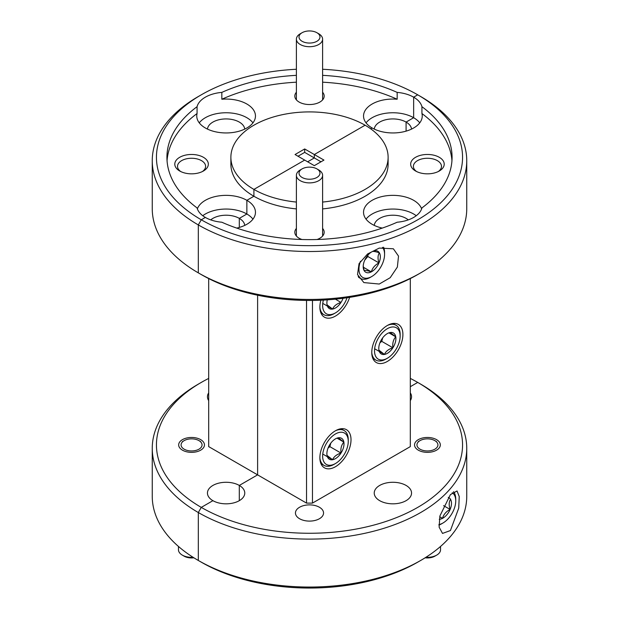 <?xml version="1.0" encoding="UTF-8"?>
<svg xmlns="http://www.w3.org/2000/svg" width="619" height="619" viewBox="0 0 619 619"><rect width="100%" height="100%" fill="white"/><g stroke="black" fill="none" stroke-linecap="round" stroke-linejoin="round"><path stroke-width="0.93" d="M417.732 94.823L420.688 96.533A157.249 90.784 180 0 1 420.696 96.533A157.249 90.784 180 0 1 466.749 160.731A157.249 90.784 180 0 1 420.688 224.921A157.249 90.784 180 0 1 198.312 224.921A157.249 90.784 180 0 1 152.251 160.731L152.251 208.665A157.249 90.784 0 0 0 198.304 272.855A157.249 90.784 0 0 0 420.688 272.855A157.249 90.784 0 0 0 420.696 272.855L417.724 274.565A153.055 88.362 180 0 1 201.276 274.573L198.312 272.855L198.312 224.921L201.276 219.791A153.055 88.362 0 0 0 417.724 219.791A153.055 88.362 0 0 0 417.724 94.823L413.647 97.175L413.647 117.718L413.647 97.175L417.724 94.823A153.055 88.362 0 0 0 322.607 69.266M417.732 382.426L420.688 384.136A157.249 90.784 180 0 1 420.696 384.136A157.249 90.784 180 0 1 466.749 448.326A157.249 90.784 180 0 1 420.688 512.524A157.249 90.784 180 0 1 198.312 512.524A157.249 90.784 180 0 1 152.251 448.326L152.251 496.26A157.249 90.784 0 0 0 198.304 560.458A157.249 90.784 0 0 0 420.688 560.458A157.249 90.784 0 0 0 420.696 560.458L417.724 562.168A153.055 88.362 180 0 1 201.276 562.168L198.312 560.458L198.312 512.524L201.276 507.387A153.055 88.362 0 0 0 417.724 507.387A153.055 88.362 0 0 0 417.724 382.418L410.312 386.697L417.724 382.418A153.055 88.362 0 0 0 410.312 378.418M439.297 157.303A16.775 9.687 0 0 0 415.573 157.303A16.775 9.687 0 0 0 415.573 170.999L415.573 170.999A16.775 9.687 0 0 0 439.297 170.999A16.775 9.687 0 0 0 439.297 157.303M438.244 171.556A14.051 8.109 0 0 0 441.486 166.379A14.051 8.109 0 0 0 437.37 160.646A14.051 8.109 0 0 0 422.057 158.882A14.051 8.109 0 0 0 413.391 166.379A14.051 8.109 0 0 0 416.626 171.556M299.565 507.255A14.051 8.109 180 0 1 314.878 505.499A14.051 8.109 180 0 1 323.551 512.996A14.051 8.109 180 0 1 319.435 518.73A14.051 8.109 180 0 1 304.122 520.486A14.051 8.109 180 0 1 295.449 512.996A14.051 8.109 180 0 1 299.565 507.255M418.32 450.168A12.891 7.443 180 0 1 414.544 444.906A12.891 7.443 180 0 1 422.498 438.028A12.891 7.443 180 0 1 436.55 439.637A12.891 7.443 180 0 1 440.333 444.906A12.891 7.443 180 0 1 432.371 451.785A12.891 7.443 180 0 1 418.32 450.168M296.393 228.426A14.678 8.473 0 0 0 299.124 238.23L299.124 238.23A14.678 8.473 0 0 0 301.933 239.499M208.688 278.573L208.688 446.616L257.612 474.866L239.305 485.435A18.663 10.771 180 0 1 244.768 493.049A18.663 10.771 180 0 1 239.305 500.67A18.663 10.771 180 0 1 212.913 500.67L201.276 507.387L212.913 500.67A18.663 10.771 180 0 1 207.45 493.049A18.663 10.771 180 0 1 218.964 483.099A18.663 10.771 180 0 1 239.305 485.435L239.305 500.67L239.305 485.435L257.612 474.866L257.612 295.217L257.612 474.866L306.537 503.108L306.537 300.432M379.695 485.435A18.663 10.771 180 0 1 400.036 483.099A18.663 10.771 180 0 1 411.55 493.049A18.663 10.771 180 0 1 406.087 500.67A18.663 10.771 180 0 1 385.753 503.007A18.663 10.771 180 0 1 374.232 493.049A18.663 10.771 180 0 1 379.695 485.435M408.269 219.884A18.663 10.771 0 0 0 406.087 218.375A18.663 10.771 0 0 0 386.233 215.93A18.663 10.771 0 0 0 374.263 225.393M421.64 208.874A29.356 16.945 0 0 0 413.647 200.316A29.356 16.945 0 0 0 381.66 196.641A29.356 16.945 0 0 0 363.539 212.302A29.356 16.945 0 0 0 372.135 224.279A29.356 16.945 0 0 0 382.256 228.094M416.239 215.722A29.356 16.945 0 0 0 413.647 214.012A29.356 16.945 0 0 0 366.046 219.149M379.261 248.08L393.367 248.784L398.52 256.104L397.367 267.06L390.21 277.699L379.261 284.036L363.871 282.589L357.519 274.588L359.059 263.64L367.57 253.968L379.261 248.08M450.423 494.596L457.046 490.975L459.236 496.554L458.733 508.122L450.423 530.545L442.515 533.423L439.119 527.117L439.908 515.944L450.423 494.596M420.696 272.855A157.249 90.784 0 0 0 466.749 208.665L466.749 160.731M420.696 560.458A157.249 90.784 0 0 0 466.749 496.26L466.749 448.326M335.444 466.734A22.013 12.713 120 0 0 349.828 447.328A22.013 12.713 120 0 0 346.454 429.687A22.013 12.713 120 0 0 335.444 430.778A22.013 12.713 120 0 0 321.06 450.183A22.013 12.713 120 0 0 324.441 467.817A22.013 12.713 120 0 0 335.444 466.734M387.332 361.45A22.013 12.713 120 0 0 401.716 342.052A22.013 12.713 120 0 0 398.342 324.41A22.013 12.713 120 0 0 387.332 325.501A22.013 12.713 120 0 0 372.955 344.899A22.013 12.713 120 0 0 376.329 362.541A22.013 12.713 120 0 0 387.332 361.45M320.874 300.207A22.013 12.713 120 0 0 324.441 317.176A22.013 12.713 120 0 0 335.444 316.085A22.013 12.713 120 0 0 349.619 297.36M244.737 225.393A18.663 10.771 0 0 0 239.305 218.375L239.305 227.436L239.305 218.375L246.865 214.012L246.865 200.316L246.865 214.012L239.305 218.375A18.663 10.771 0 0 0 210.731 219.884M236.744 228.094A29.356 16.945 0 0 0 255.461 212.302A29.356 16.945 0 0 0 246.865 200.316L253.906 196.254L253.906 189.406A78.621 45.396 0 0 0 296.393 202.065M304.68 160.089L253.906 189.406L304.68 160.089L314.32 165.652L323.954 160.089L314.32 154.526L365.094 125.208L314.32 154.526L304.68 148.962L295.046 154.526L304.68 160.089M298.01 156.236L304.68 152.382L314.32 157.946L307.643 161.799L314.32 157.946L314.32 154.526L314.32 157.946L320.99 161.799M397.166 92.393L397.166 99.241A29.356 16.945 0 0 0 363.539 116.008A29.356 16.945 0 0 0 372.135 127.986L370.711 128.814L372.135 127.986A29.356 16.945 0 0 0 404.13 131.661A29.356 16.945 0 0 0 422.243 116.008A29.356 16.945 0 0 0 421.934 113.54L421.934 106.692A29.356 16.945 0 0 0 413.647 97.175A29.356 16.945 0 0 0 397.166 92.393A142.571 82.312 0 0 0 322.607 75.34M296.393 75.34A142.571 82.312 0 0 0 221.834 92.393L221.834 99.241A29.356 16.945 0 0 1 246.865 104.023A29.356 16.945 0 0 1 255.461 116.008A29.356 16.945 0 0 1 237.34 131.661A29.356 16.945 0 0 1 205.353 127.986A29.356 16.945 0 0 1 196.757 116.008A29.356 16.945 0 0 1 197.066 113.54L197.066 106.692A142.571 82.312 0 0 0 166.929 157.303A142.571 82.312 0 0 0 197.066 207.914A29.356 16.945 0 0 0 205.353 217.431L201.276 219.791L205.353 217.431A29.356 16.945 0 0 0 221.834 222.221A142.571 82.312 0 0 0 397.166 222.221A29.356 16.945 0 0 0 421.934 207.914A142.571 82.312 0 0 0 452.071 157.303A142.571 82.312 0 0 0 421.934 106.692M451.947 160.731A142.571 82.312 0 0 0 421.934 113.54M322.607 202.065A78.621 45.396 0 0 0 388.121 157.303A78.621 45.396 0 0 0 365.094 125.208A78.621 45.396 0 0 0 279.409 115.366A78.621 45.396 0 0 0 230.879 157.303A78.621 45.396 0 0 0 253.906 189.406L253.906 196.254A78.621 45.396 0 0 0 296.393 208.913M410.312 392.895A18.663 10.771 180 0 1 411.55 396.756A18.663 10.771 180 0 1 410.312 400.617M312.463 300.432L312.463 503.108L410.312 446.616L410.312 278.573M312.463 503.108L306.537 503.108M411.527 129.1A18.663 10.771 0 0 0 406.087 122.082L406.087 131.143L406.087 122.082L413.647 117.718L406.087 122.082A18.663 10.771 0 0 0 386.233 119.637A18.663 10.771 0 0 0 374.263 129.1M317.067 239.499A14.678 8.473 0 0 0 319.876 238.23A14.678 8.473 0 0 0 322.607 228.426M322.607 208.913A78.621 45.396 0 0 0 388.121 164.151L388.121 157.303M419.744 122.856A29.356 16.945 0 0 0 413.647 117.718A29.356 16.945 0 0 0 366.046 122.856M252.954 219.149A29.356 16.945 0 0 0 246.865 214.012A29.356 16.945 0 0 0 202.761 215.722M208.688 378.418A153.055 88.362 0 0 0 201.276 382.418L201.276 382.418A153.055 88.362 0 0 0 201.276 507.387L198.312 512.524L198.312 560.458L201.276 562.168A153.055 88.362 180 0 1 201.268 562.168M201.268 382.426L198.312 384.136A157.249 90.784 180 0 1 198.312 384.136A157.249 90.784 180 0 0 152.251 448.326M203.427 157.303A16.775 9.687 0 0 0 179.703 157.303A16.775 9.687 0 0 0 179.703 170.999L179.703 170.999A16.775 9.687 0 0 0 203.427 170.999A16.775 9.687 0 0 0 203.427 157.303M202.374 171.556A14.051 8.109 0 0 0 205.609 166.379A14.051 8.109 0 0 0 201.5 160.646A14.051 8.109 0 0 0 186.187 158.882A14.051 8.109 0 0 0 177.514 166.379A14.051 8.109 0 0 0 180.756 171.556M182.45 450.168A12.891 7.443 180 0 1 178.667 444.906A12.891 7.443 180 0 1 186.629 438.028A12.891 7.443 180 0 1 200.68 439.637A12.891 7.443 180 0 1 204.456 444.906A12.891 7.443 180 0 1 196.502 451.785A12.891 7.443 180 0 1 182.45 450.168M296.393 92.246A14.678 8.473 0 0 0 299.124 102.058L299.124 102.058A14.678 8.473 0 0 0 319.876 102.058A14.678 8.473 0 0 0 322.607 92.246M244.737 129.1A18.663 10.771 0 0 0 239.305 122.082A18.663 10.771 0 0 0 219.451 119.637A18.663 10.771 0 0 0 207.473 129.1M221.834 92.393A29.356 16.945 0 0 0 197.066 106.692M252.954 122.856A29.356 16.945 0 0 0 246.865 117.718A29.356 16.945 0 0 0 199.256 122.856M230.879 157.303L230.879 164.151A78.621 45.396 0 0 0 253.906 196.254L246.865 200.316A29.356 16.945 0 0 0 217.687 196.068A29.356 16.945 0 0 0 197.36 208.874M197.066 113.54A142.571 82.312 0 0 0 167.053 160.731M296.393 69.266A153.055 88.362 0 0 0 201.276 94.823A153.055 88.362 0 0 0 201.276 219.791L198.312 224.921L198.312 272.855L201.276 274.573A153.055 88.362 180 0 1 201.268 274.565M208.688 400.617A18.663 10.771 180 0 1 207.45 396.756A18.663 10.771 180 0 1 208.688 392.895M304.68 152.382L304.68 148.962M198.304 560.458A157.249 90.784 0 0 0 198.312 560.458L201.276 562.168M152.251 160.731A157.249 90.784 180 0 1 198.304 96.533L201.276 94.823M198.304 272.855A157.249 90.784 0 0 0 198.312 272.855L201.276 274.565M397.166 99.241A142.571 82.312 0 0 0 322.607 82.188M296.393 82.188A142.571 82.312 0 0 0 221.834 99.241M397.073 328.248A18.113 10.461 120 0 0 379.014 337.03A18.113 10.461 120 0 0 377.59 358.703A18.113 10.461 120 0 0 387.332 358.262A18.113 10.461 120 0 0 400.145 336.078A18.113 10.461 120 0 0 397.073 328.248M387.332 358.262L385.908 359.09A20.125 11.622 -60 0 1 375.849 360.08A20.125 11.622 -60 0 1 375.091 359.569A20.125 11.622 -60 0 1 371.771 352.66M387.509 325.401A20.125 11.622 -60 0 1 395.974 325.223A20.125 11.622 -60 0 1 396.733 325.733A20.125 11.622 -60 0 1 400.145 334.438L400.145 336.078M393.839 333.301A12.101 6.987 120 0 0 390.194 332.504A12.101 6.987 120 0 0 387.332 333.587A12.101 6.987 120 0 0 381.776 339.166A12.101 6.987 120 0 0 378.774 348.412A12.101 6.987 120 0 0 378.921 350.13A12.101 6.987 120 0 0 384.476 354.439A12.101 6.987 120 0 0 392.895 347.777A12.101 6.987 120 0 0 395.75 336.813A12.101 6.987 120 0 0 393.839 333.301M378.921 350.13L384.476 354.439C385.761 351.375 388.57 349.155 392.895 347.777C392.345 343.297 393.297 339.638 395.75 336.813L390.194 332.504M379.911 342.833L381.776 341.363L382.689 337.858M374.65 348.768L384.476 354.439M381.776 341.363L392.895 347.777M389.011 332.921L395.75 336.813M323.381 300.083A18.113 10.461 120 0 0 325.702 313.338A18.113 10.461 120 0 0 335.444 312.897A18.113 10.461 120 0 0 347.019 297.754M335.444 312.897L334.02 313.717A20.125 11.622 -60 0 1 323.954 314.715A20.125 11.622 -60 0 1 323.195 314.204A20.125 11.622 -60 0 1 319.876 307.295M327.281 299.851A12.101 6.987 120 0 0 326.886 303.047A12.101 6.987 120 0 0 327.025 304.765A12.101 6.987 120 0 0 332.589 309.074A12.101 6.987 120 0 0 340.999 302.412A12.101 6.987 120 0 0 343.034 298.304M327.025 304.765L332.589 309.074C333.873 306.01 336.682 303.79 340.999 302.412L335.397 299.178M322.754 303.403L332.589 309.074M345.185 433.524A18.113 10.461 120 0 0 327.126 442.306A18.113 10.461 120 0 0 325.702 463.987A18.113 10.461 120 0 0 335.444 463.546A18.113 10.461 120 0 0 348.257 441.362A18.113 10.461 120 0 0 345.185 433.524M335.444 463.546L334.02 464.366A20.125 11.622 -60 0 1 323.954 465.364A20.125 11.622 -60 0 1 323.195 464.854A20.125 11.622 -60 0 1 319.876 457.944M335.622 430.685A20.125 11.622 -60 0 1 344.087 430.499A20.125 11.622 -60 0 1 344.845 431.01A20.125 11.622 -60 0 1 348.257 439.714L348.257 441.362M341.951 438.577A12.101 6.987 120 0 0 338.299 437.788A12.101 6.987 120 0 0 335.444 438.871A12.101 6.987 120 0 0 329.888 444.45A12.101 6.987 120 0 0 326.886 453.696A12.101 6.987 120 0 0 327.025 455.414A12.101 6.987 120 0 0 332.589 459.724A12.101 6.987 120 0 0 340.999 453.062A12.101 6.987 120 0 0 343.862 442.098A12.101 6.987 120 0 0 341.951 438.577M327.025 455.414L332.589 459.724C333.873 456.66 336.682 454.439 340.999 453.062C340.458 448.574 341.409 444.922 343.862 442.098L338.299 437.788M328.024 448.117L329.881 446.639L330.794 443.142M322.754 454.044L332.589 459.724M329.881 446.639L340.999 453.062M337.123 438.206L343.862 442.098M319.605 35.399A10.484 6.051 0 0 0 316.913 32.722A10.484 6.051 0 0 0 302.087 32.722A10.484 6.051 0 0 0 299.395 38.61A10.484 6.051 0 0 0 312.278 42.835A10.484 6.051 0 0 0 319.605 35.399M316.913 32.722L318.77 33.79A13.107 7.567 180 0 1 322.135 37.14A13.107 7.567 180 0 1 322.607 39.144A13.107 7.567 180 0 1 311.249 46.642A13.107 7.567 180 0 1 296.865 41.148A13.107 7.567 180 0 1 296.393 39.144A13.107 7.567 180 0 1 300.23 33.79L302.087 32.722M319.605 171.579A10.484 6.051 0 0 0 316.913 168.902A10.484 6.051 0 0 0 302.087 168.902A10.484 6.051 0 0 0 299.395 174.782A10.484 6.051 0 0 0 312.278 179.015A10.484 6.051 0 0 0 319.605 171.579M316.913 168.902L318.77 169.97A13.107 7.567 180 0 1 322.135 173.312A13.107 7.567 180 0 1 322.607 175.324A13.107 7.567 180 0 1 311.249 182.822A13.107 7.567 180 0 1 296.865 177.328A13.107 7.567 180 0 1 296.393 175.324A13.107 7.567 180 0 1 300.23 169.97L302.087 168.902M419.667 448.968A10.484 6.051 0 0 0 434.476 449.394A10.484 6.051 0 0 0 435.203 440.844A10.484 6.051 0 0 0 434.848 440.627A10.484 6.051 0 0 0 420.022 440.627A10.484 6.051 0 0 0 419.667 448.968M425.942 557.278A13.107 7.567 0 0 0 436.704 555.111L434.848 556.179A10.484 6.051 180 0 1 425.106 557.796M436.704 555.111A13.107 7.567 0 0 0 440.542 549.757L440.542 546.445M183.797 448.968A10.484 6.051 0 0 0 198.598 449.394A10.484 6.051 0 0 0 199.333 440.844A10.484 6.051 0 0 0 198.978 440.627A10.484 6.051 0 0 0 184.153 440.627A10.484 6.051 0 0 0 183.797 448.968M193.894 557.796A10.484 6.051 180 0 1 184.153 556.179L182.296 555.111A13.107 7.567 0 0 0 193.058 557.278M178.458 546.445L178.458 549.757A13.107 7.567 0 0 0 181.854 554.833A13.107 7.567 0 0 0 182.296 555.111M438.902 524.61A18.113 10.461 120 0 0 442.925 523.032A18.113 10.461 120 0 0 448.79 518.01A18.113 10.461 120 0 0 455.739 500.848A18.113 10.461 120 0 0 452.234 492.709M442.925 523.032L441.509 523.86A20.125 11.622 -60 0 1 438.917 525.074M453.518 491.672A20.125 11.622 -60 0 1 455.739 499.208L455.739 500.848M439.258 519.295A12.101 6.987 120 0 0 442.515 518.351A12.101 6.987 120 0 0 450.129 509.437A12.101 6.987 120 0 0 450.539 499.324A12.101 6.987 120 0 0 448.249 497.428M439.73 516.741L442.515 518.351C443.56 514.521 446.098 511.549 450.129 509.437C448.767 505.236 448.907 501.862 450.539 499.324M443.56 505.646L450.129 509.437M360.482 261.249A18.113 10.461 120 0 0 371.764 276.523A18.113 10.461 120 0 0 377.629 271.493A18.113 10.461 120 0 0 384.577 254.332A18.113 10.461 120 0 0 382.418 247.368M371.764 276.523L370.34 277.343A20.125 11.622 -60 0 1 360.281 278.341A20.125 11.622 -60 0 1 358.2 276.492M367.848 255.206A12.101 6.987 120 0 0 364.568 260.537A12.101 6.987 120 0 0 363.206 266.673A12.101 6.987 120 0 0 364.158 270.65A12.101 6.987 120 0 0 371.354 271.842A12.101 6.987 120 0 0 378.967 262.92A12.101 6.987 120 0 0 379.377 252.815A12.101 6.987 120 0 0 372.181 251.616A12.101 6.987 120 0 0 371.764 251.848A12.101 6.987 120 0 0 367.848 255.206M383.571 247.198A20.125 11.622 -60 0 1 384.577 252.691L384.577 254.332M363.229 265.992L364.158 270.65C365.04 270.178 367.438 270.58 371.354 271.842C372.398 268.012 374.936 265.033 378.967 262.92C377.605 258.719 377.745 255.345 379.377 252.815C375.509 251.554 373.102 251.159 372.181 251.616M364.738 260.142L367.848 256.506L367.903 255.144M363.353 267.222L371.354 271.842M367.848 256.506L378.967 262.92M417.724 94.823L420.696 96.533M417.724 382.418L420.696 384.136M201.276 382.418L198.304 384.136M395.974 325.223L392.941 323.466M375.849 360.08L372.808 358.331M323.954 314.715L320.921 312.966M344.087 430.499L341.046 428.75M323.954 465.364L320.921 463.616M296.393 39.144L296.393 99.876M322.607 39.144L322.607 99.876M296.393 175.324L296.393 236.056M322.607 175.324L322.607 236.056M420.022 440.627L418.173 441.695M434.848 440.627L436.55 441.61M184.153 440.627L182.296 441.695M198.978 440.627L200.68 441.61M360.281 278.341L358.656 277.405"/></g></svg>
